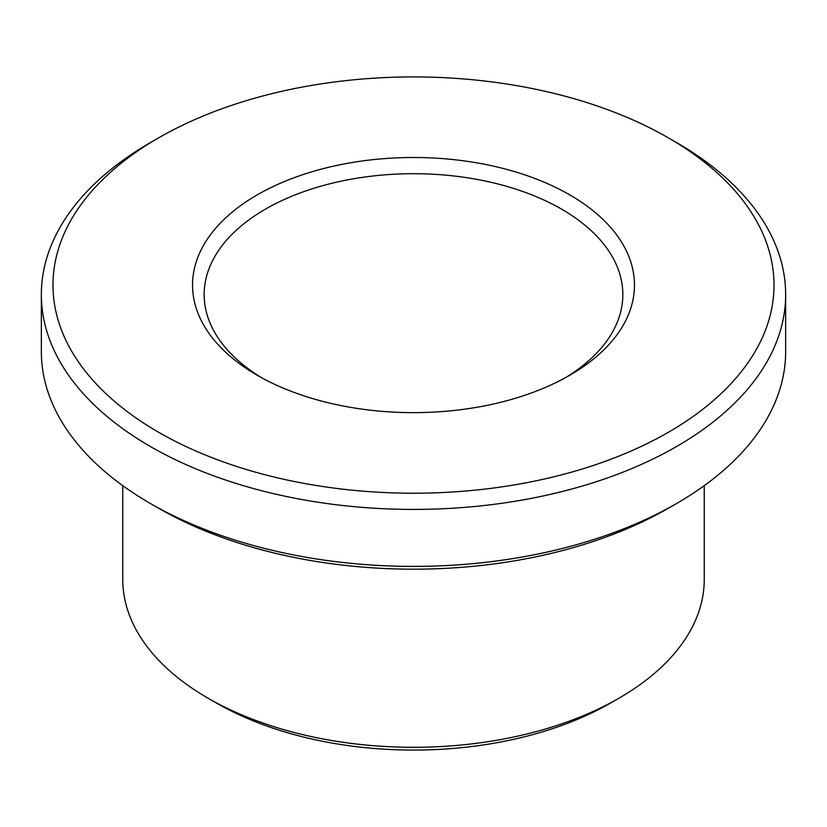 <?xml version="1.0" encoding="UTF-8"?>
<svg xmlns="http://www.w3.org/2000/svg" width="827" height="827" viewBox="0 0 827 827"><rect width="100%" height="100%" fill="white"/><g stroke="black" fill="none" stroke-linecap="round" stroke-linejoin="round"><path stroke-width="1.24" d="M261.477 377.65A209.334 120.856 180 0 1 204.166 294.567A209.334 120.856 180 0 1 333.395 182.912A209.334 120.856 180 0 1 561.523 209.107A209.334 120.856 180 0 1 622.834 294.567A209.334 120.856 180 0 1 565.523 377.65M569.741 194.862A220.964 127.575 180 0 1 569.751 375.272A220.964 127.575 180 0 1 257.249 375.272A220.964 127.575 180 0 1 257.259 194.862A220.964 127.575 180 0 1 569.741 194.862M676.651 142.637L668.433 137.892A360.52 208.146 180 0 1 668.433 137.892A360.52 208.146 180 0 1 668.423 432.252A360.52 208.146 180 0 1 158.577 432.252A360.52 208.146 180 0 1 158.567 137.892A360.52 208.146 180 0 1 668.423 137.892L676.651 142.637A372.15 214.855 180 0 1 785.65 294.567A372.15 214.855 180 0 1 413.5 509.422A372.15 214.855 180 0 1 41.35 294.567A372.15 214.855 180 0 1 150.349 142.637L158.567 137.892M704.242 485.656L704.242 579.438A290.742 167.86 180 0 1 619.092 698.122L610.864 702.878A279.113 161.141 180 0 1 216.136 702.878L207.908 698.122A290.742 167.86 180 0 1 122.758 579.438L122.758 485.656M619.092 698.122A290.742 167.86 180 0 1 207.908 698.122M785.65 294.567L785.65 351.537A372.15 214.855 180 0 1 676.651 503.467L668.433 508.212A360.52 208.146 180 0 1 158.567 508.212L150.349 503.467A372.15 214.855 180 0 1 41.35 351.537L41.35 294.567M676.651 503.467A372.15 214.855 180 0 1 150.349 503.467"/></g></svg>
